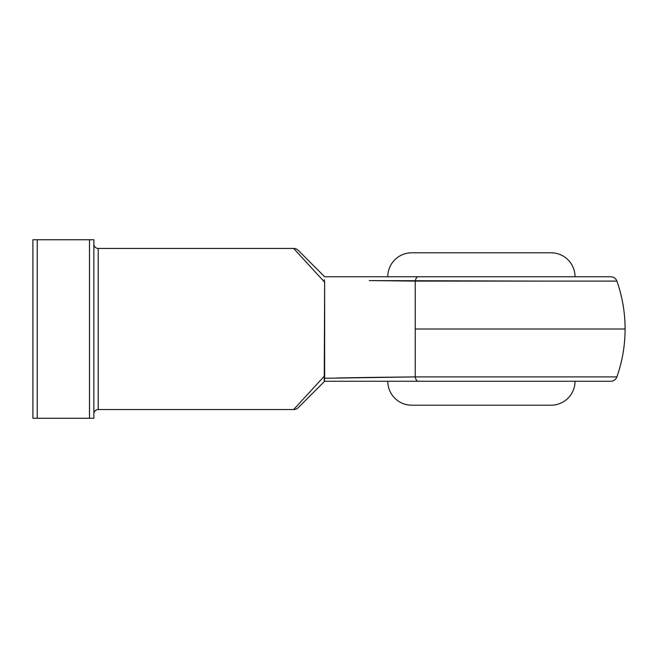 <?xml version="1.0" encoding="UTF-8"?>
<svg xmlns="http://www.w3.org/2000/svg" width="658" height="658" viewBox="0 0 658 658"><rect width="100%" height="100%" fill="white"/><g stroke="black" fill="none" stroke-linecap="round" stroke-linejoin="round"><path stroke-width="0.99" d="M616.809 376.902L616.883 376.902A6.531 6.531 0 0 1 610.723 381.253L324.624 381.253L298.255 407.647L324.649 381.253L610.723 381.253A6.531 6.531 0 0 0 616.883 376.902L415.231 376.902L415.231 329L625.1 329L415.231 329L415.231 281.098L415.231 376.902L542.365 376.902M387.784 381.253A23.951 23.951 0 0 0 411.735 405.205L551.075 405.205A23.951 23.951 0 0 0 575.026 381.253A23.951 23.951 0 0 1 551.075 405.205L411.735 405.205A23.951 23.951 0 0 1 387.784 381.253M413.076 252.795L551.075 252.795A23.951 23.951 0 0 1 575.026 276.747A23.951 23.951 0 0 0 551.075 252.795L411.735 252.795A23.951 23.951 0 0 0 387.784 276.747A23.951 23.951 0 0 1 411.735 252.795L412.072 252.795M542.365 281.098L369.557 280.579M93.864 413.915A4.351 4.351 0 0 1 98.215 409.556L293.632 409.556L324.649 375.808L324.649 282.192L293.632 248.444L98.215 248.444A4.351 4.351 0 0 1 93.864 244.085A4.351 4.351 0 0 0 98.215 248.444L98.215 409.556A4.351 4.351 0 0 0 93.864 413.915M616.883 376.902C622.336 361.398 625.075 345.434 625.1 329L625.1 329C625.075 312.566 622.336 296.602 616.883 281.098L550.639 281.098M614.309 281.098L615.74 281.098M369.237 280.571L415.231 281.098A6.531 3.191 -90 0 1 418.241 276.747L324.624 276.747L298.255 250.353L324.649 276.747L609.629 276.747M293.632 409.556L98.215 409.556L98.215 248.444L293.632 248.444L324.649 282.192L324.271 378.276L324.649 375.808L293.632 409.556A6.531 6.531 0 0 0 298.255 407.647A6.531 6.531 0 0 1 293.632 409.556M336.731 377.996L346.536 377.799M369.566 377.421L415.231 376.902A6.531 3.191 90 0 0 418.241 381.253A6.531 3.191 -90 0 1 415.231 376.902L324.271 378.276L324.419 381.056L324.649 375.808M346.552 377.799L369.237 377.429M324.271 279.724L324.649 282.192M564.72 376.902L577.502 376.902M599.084 376.902L602.975 376.902M603.082 376.902L616.595 376.902M577.675 376.902L598.953 376.902M549.923 376.902L564.498 376.902M89.504 418.266L89.504 239.734L37.251 239.734L37.251 418.266L93.864 418.266L93.864 239.734L32.9 239.734L32.9 418.266L93.864 418.266L93.864 239.734L89.504 239.734L89.504 418.266M32.9 239.734L32.9 418.266L37.251 418.266L37.251 239.734L32.9 239.734M418.241 276.747L610.723 276.747L418.241 276.747A6.531 3.191 90 0 0 415.231 281.098L616.883 281.098L415.231 281.098M298.255 250.353A6.531 6.531 0 0 0 293.632 248.444A6.531 6.531 0 0 1 298.255 250.353M324.18 380.447L324.271 378.276L324.419 381.056M616.883 281.098C615.748 278.35 613.692 276.903 610.723 276.747"/></g></svg>

